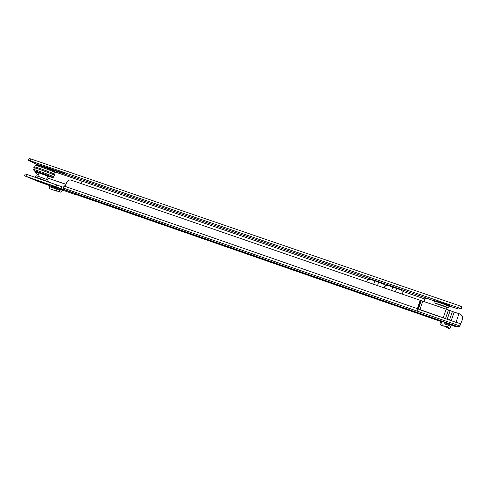 <?xml version="1.0" encoding="UTF-8"?>
<svg xmlns="http://www.w3.org/2000/svg" width="487" height="487" viewBox="0 0 487 487"><rect width="100%" height="100%" fill="white"/><g stroke="black" fill="none" stroke-linecap="round" stroke-linejoin="round"><path stroke-width="0.73" d="M59.298 191.19L60.327 192.128C60.966 192.195 61.563 191.561 62.111 190.234L62.555 189.382L56.942 187.093L49.54 184.518L51.665 185.517L51.354 186.338M460.97 323.794L456.009 322.345L458.955 313.64L460.568 314.352C462.364 315.698 462.985 317.414 462.431 319.496L459.691 326.302L458.998 326.296L458.31 327.014L455.363 326.546M51.391 186.229L38.966 181.785L24.514 175.789L64.747 189.997L63.779 188.219L63.821 186.351L65.696 185.218L66.646 182.619C67.413 180.847 68.716 179.953 70.554 179.934L420.22 300.296L417.365 308.661L417.335 310.322L418.43 309.032L421.285 300.662L420.22 300.296M63.042 190.289L76.684 195.031L75.887 194.532L76.696 194.66M75.29 194.167L440.37 321.329L76.66 194.763M96.554 201.362L103.621 203.834L96.609 201.21M62.093 190.289L62.799 190.959L63.194 189.875L62.379 189.528M448.819 323.806L448.697 324.153L453.245 325.401L441.959 321.42L441.94 322.54C441.569 324.245 442.226 325.426 443.913 326.095L442.117 325.791C440.461 325.133 439.816 323.971 440.175 322.297L441.94 322.54M448.697 324.153L444.296 322.619M24.539 175.728L25.196 173.95L27.132 174.51L63.651 187.385M447.261 319.119L450.152 310.609L448.46 309.939L445.502 318.638L418.43 309.032M443.815 318.114L455.978 322.339M441.252 317.226L419.739 309.732M447.206 319.289L445.502 318.638M447.285 319.046L450.152 310.609L452.399 311.491L449.483 320.081M443.219 317.822L446.177 309.117L421.285 300.662M446.177 309.117L448.46 309.939M451.242 320.689L454.158 312.106L452.399 311.491M454.158 312.106L458.955 313.64M422.783 301.173L419.922 309.549M61.106 188.542L61.782 186.685M63 189.248L63.645 187.483M64.168 186.363L63.821 186.351M417.335 310.322L420.695 300.485M51.555 185.791L61.672 189.005M61.563 189.273L60.978 190.283L59.524 189.352L59.122 191.208L56.462 191.081L49.084 188.506L49.455 185.839L50.051 185.931M59.524 189.352L56.857 189.218L49.473 186.643L49.455 185.839M56.462 191.081L56.857 189.218M49.084 188.506L49.473 186.643M62.799 190.959L61.934 190.66M444.394 322.266L444.071 323.283L444.473 323.995L448.74 325.139L447.413 326.862L444.211 326.162M442.178 321.834L440.412 321.609L440.199 321.195L441.959 321.42M448.74 325.139L450.938 326.911L449.611 328.634L448.217 328.378L445.349 326.393L447.2 326.71M440.412 321.609L440.175 322.297M449.611 328.634L447.413 326.862M36.001 171.381L37.335 171.85L36.001 171.381M39.867 172.556L41.206 173.025L39.867 172.556M46.801 175.113L48.134 175.582L46.801 175.113M49.759 176.452L51.08 176.915L49.759 176.452M41.949 173.774L45.005 174.894M34.644 167.138C30.456 165.044 49.589 171.722 54.337 174.017L54.861 174.273L54.532 175.186L54.002 174.93C49.248 172.654 30.115 165.97 34.309 168.045L34.449 168.118C30.285 166.037 49.169 172.635 53.868 174.888L54.294 175.387M54.532 175.186C55.189 175.533 55.11 175.606 54.288 175.405M37.834 176.178L39.027 172.934L47.756 176.13M65.014 173.707L39.246 164.85L65.014 173.707M38.211 174.638L36.172 173.81L36.848 171.966M38.187 174.699L37.45 174.395M47.288 177.944L66.007 184.366M47.312 177.871L66.031 184.293M372.092 279.982L371.891 279.398M371.587 279.818L371.733 279.422L372.805 279.678L381.735 282.77L381.753 283.312M47.866 168.545L81.993 179.813L82.029 181.121L367.6 279.319L370.29 279.392L374.868 280.847L373.693 284.262M55.153 172.002L82.029 181.121L81.177 183.453M374.868 280.847L383.044 283.775L385.168 285.339L384.28 287.908L385.162 285.358L384.572 288.006L385.454 285.437L388.115 285.522L400.996 289.948L403.181 291.549L424.798 298.988L424.938 298.592L426.941 298.288L434.605 301.045M388.912 285.784L389.35 285.388L399.182 288.767L399.2 289.26L399.31 288.828M381.644 282.734L381.108 283.075M389.381 285.936L389.174 285.352M399.017 288.7L398.494 289.035M381.771 283.27L381.905 282.868M36.543 164.722L36.3 164.119L28.337 160.345L30.304 160.832L457.695 307.48L458.407 305.373L462.047 306.895M39.063 165.428L38.832 164.99L47.653 168.179M423.915 301.563L424.798 298.988M449.897 306.299L458.413 308.983L461.335 308.989L457.695 307.48M34.693 171.04L36.184 173.78M28.38 160.235L29.019 158.5L30.985 158.975L458.407 305.373M446.518 307.2L436.522 303.772M34.851 176.83C37.243 175.107 35.752 175.874 39.873 176.86C49.467 180.847 47.05 178.467 48.396 181.754L38.485 178.017L34.668 177.128M43.915 183.021C35.861 180.233 29.001 177.353 37.566 180.342C45.924 183.246 52.371 185.979 43.915 183.021M458.31 327.014L64.747 189.997M444.272 322.686L455.382 326.552L444.272 322.686M417.365 308.661L64.546 186.204M459.953 325.986L63.779 188.219M458.523 326.862L64.473 189.699M56.072 186.667L56.754 184.804M26.45 176.355L27.132 174.51M47.324 179.74L39.91 176.872M61.332 189.906L60.163 189.498M59.633 189.321L49.571 185.815M57.63 191.135L60.138 192.012M39.1 172.611L48.006 175.691C48.706 176.014 48.627 176.05 47.775 175.801L48.323 175.874L48.049 176.05M38.917 172.721L48.024 175.935L38.911 172.812M35.466 165.568C31.424 163.51 50.1 170.03 54.727 172.295L55.153 172.824M54.367 171.223L54.946 171.686M33.938 169.774C29.792 167.759 48.511 174.303 53.186 176.507L53.631 176.988M38.972 172.812L35.125 171.235C29.22 168.642 47.269 174.876 52.006 177.073C53.838 177.956 52.523 177.639 48.067 176.136C56.285 178.644 51.89 177.475 53.716 176.757L54.404 175.143M37.298 165.33C31.436 162.628 49.491 168.831 54.185 171.132M434.599 301.289L434.611 300.99C433.734 300.321 436.693 301.118 443.499 303.377L449.994 306.165C451.212 306.25 449.044 305.319 443.499 303.371L434.234 300.747M435.975 303.632C435.5 303.711 435.037 303.024 434.593 301.556C433.734 300.905 436.632 301.69 443.292 303.906L449.665 306.627M436.2 303.748L436.462 303.87C435.128 303.145 437.125 303.669 442.464 305.44C446.853 306.993 448.265 307.62 446.701 307.327C449.099 307.443 447.614 308.076 449.818 306.414L450 306.159M37 174.206L37.98 174.62M81.993 179.813L371.995 279.422M367.6 279.319L366.723 281.857M381.735 282.77L389.35 285.388M399.182 288.767L426.922 298.294M36.3 164.119L38.832 164.99M403.181 291.549L402.299 294.118M30.985 158.975L30.304 160.832M378.661 282.15L377.48 285.565M396.625 288.322L395.444 291.756M392.802 287.007L391.621 290.435M34.358 179.277L45.401 183.209M59.919 189.321L49.863 185.821M57.466 191.129L60.327 192.128M443.913 326.095L442.117 325.791M445.234 326.339L447.084 326.649M54.727 174.206L55.238 172.55L54.489 171.321L46.91 168.185L36.732 164.758C36.05 164.661 35.661 164.843 35.563 165.3M36.683 171.899L38.802 172.745M47.769 176.026L46.582 179.374M461.207 308.825L461.919 306.731M446.086 309.087L446.536 307.035"/></g></svg>

